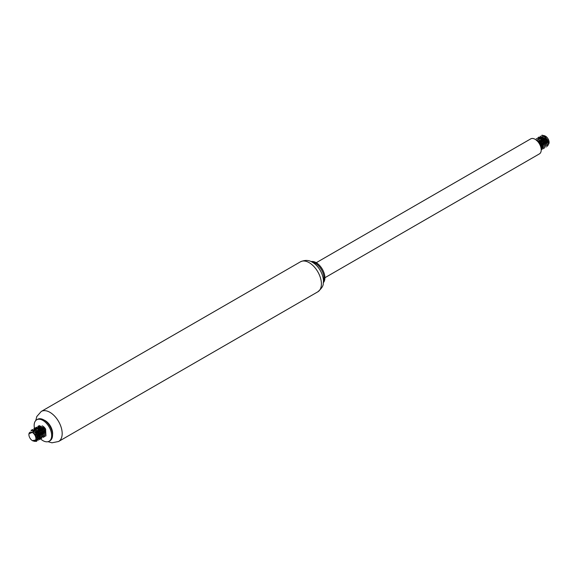 <?xml version="1.0" encoding="UTF-8"?>
<svg xmlns="http://www.w3.org/2000/svg" width="578" height="578" viewBox="0 0 578 578"><rect width="100%" height="100%" fill="white"/><g stroke="black" fill="none" stroke-linecap="round" stroke-linejoin="round"><path stroke-width="0.87" d="M34.47 428.334A12.384 7.153 60 0 1 36.717 419.794A12.384 7.153 60 0 1 42.909 420.408A12.384 7.153 60 0 1 51.001 431.318A12.384 7.153 60 0 1 49.101 441.245A12.384 7.153 60 0 1 40.633 438.969M39.246 437.582A12.384 7.153 60 0 1 38.928 437.221M35.294 431.101A12.384 7.153 60 0 1 35.114 430.617M36.717 419.794L37.599 419.288A12.384 7.153 60 0 1 43.791 419.903L43.791 419.903A12.384 7.153 60 0 1 52.547 435.068A12.384 7.153 60 0 1 49.983 440.739L49.101 441.245M45.098 420.661L43.791 419.903L45.098 420.661A10.527 6.076 60 0 1 52.547 433.551L52.547 435.068M44.051 420.054A10.527 6.076 60 0 1 45.192 420.611A10.527 6.076 60 0 1 52.547 434.764M311.882 261.993A12.384 7.153 60 0 1 315.27 263.156A12.384 7.153 60 0 1 323.348 281.847M311.072 261.596A12.384 7.153 60 0 1 316.152 262.65A12.384 7.153 60 0 1 323.933 272.621A12.384 7.153 60 0 1 323.283 282.75M316.238 262.708L530.756 138.857A8.67 5.007 60 0 1 535.091 139.284A8.67 5.007 60 0 1 540.755 146.92A8.67 5.007 60 0 1 539.426 153.871L324.908 277.722M545.892 144.493A4.956 2.861 60 0 1 545.596 144.341A4.956 2.861 60 0 1 545.466 144.262M544.071 143.055A4.956 2.861 60 0 1 542.583 140.613M542.121 138.763A4.956 2.861 60 0 1 542.092 138.308M542.236 137.203A4.956 2.861 60 0 1 542.85 136.198M542.908 136.155A4.956 2.861 60 0 1 544.982 135.96A4.956 2.861 60 0 1 545.133 136.018M541.528 135.498A6.192 3.576 60 0 1 541.622 135.44A6.192 3.576 60 0 1 542.287 135.194L545.596 136.249A4.956 2.861 60 0 1 549.1 142.318L548.031 145.41M549.086 142.708A4.956 2.861 60 0 1 548.219 144.493M544.801 135.808L549.093 142.997M544.483 144.428L543.746 143.662M544.722 135.816A5.267 3.042 -120 0 0 542.749 135.866L544.722 135.816M535.878 139.797L540.567 143.994L541.304 149.55M535.026 139.247L541.543 142.643L542.056 149.492L541.723 142.528L535.026 139.247M536.333 138.496L542.85 141.885L543.175 148.842L543.038 141.769L536.326 138.496M544.49 148.084L544.353 141.01L537.836 137.629L544.165 141.126L544.49 148.084L542.836 148.25M537.591 139.161L538.956 136.979L545.473 140.367L546 147.217L545.668 140.259L538.956 136.979M540.271 136.22L546.788 139.609L547.308 146.458L546.983 139.5L540.271 136.22M541.622 135.44L542.287 135.194M541.218 149.847L540.806 143.965L535.596 139.601M543.725 143.611L544.469 144.37M548.211 144.558L548.522 143.091L547.669 140.035L545.495 137.326L543.06 136.213M540.567 140.649L540.885 141.718M542.417 144.37L543.161 145.129M546.904 145.309L547.164 143.272L545.993 140.172L543.652 137.701L541.738 136.972M539.26 141.408L539.57 142.477M541.102 145.129L541.846 145.887M545.589 146.068L545.74 143.423L544.274 140.331L541.796 138.149L540.423 137.73M545.516 144.522L544.852 142.116L542.785 139.298L540.177 137.947L538.631 138.315M541.658 147.412L542.894 147.708M542.952 147.701L541.673 147.773M544.274 146.826L544.57 145.064L543.544 141.978L541.268 139.392L539.115 138.489M539.484 140.281L542.352 143.929L542.872 146.884L541.969 148.467L543.241 146.624L542.691 143.662L540.712 140.786L537.807 139.247M541.651 148.344L541.954 146.848L541.08 143.785L538.891 141.09L536.478 139.999M538.183 141.046L540.741 144.052L541.579 146.783M540.813 139.536L543.212 142.239L544.201 145.251M544.599 146.949L544.238 147.101M541.926 146.458L541.405 146.032M538.92 141.726L538.79 141.01M538.754 139.746L539.556 137.795M540.358 137.246L542.012 137.304L544.592 139.023L546.427 141.993L546.831 143.763M543.241 145.699L542.72 145.273M540.235 140.974L540.098 140.252M544.729 137.239L547.33 140.302L548.139 142.968M544.555 144.941L544.035 144.514M541.543 140.216L541.413 139.493M32.404 440.631A4.956 2.861 -120 0 0 35.894 438.955A4.956 2.861 -120 0 0 33.018 432.958A4.956 2.861 -120 0 0 28.9 434.562A4.956 2.861 -120 0 0 32.404 440.631L36.125 439.937A5.267 3.042 60 0 0 33.278 432.604L37.649 438.269A6.192 3.576 -120 0 0 35.713 433.283L33.986 431.65L28.907 433.883L28.9 434.562M41.154 434.136A6.192 3.576 -120 0 0 41.818 434.786M44.846 436.173L45.937 435.92L45.611 428.963L39.094 425.574L45.416 429.071L45.937 435.92M44.434 436.787L44.296 429.721L37.78 426.333L44.101 429.822L44.434 436.787L42.779 436.954M43.314 437.438L42.989 430.48L36.27 427.2L42.794 430.588L43.314 437.438M41.804 438.305L41.674 431.239L35.15 427.85L41.479 431.347L41.804 438.305L40.157 438.471M40.496 439.063L40.359 431.997L33.835 428.609L40.164 432.106L40.489 439.063L38.834 439.229M39.369 439.714L39.037 432.749L32.332 429.476L38.856 432.864L39.369 439.714M38.061 440.472L37.729 433.507L31.017 430.234L37.534 433.616L38.061 440.472M34.767 441.296L36.746 441.231L35.713 433.283M37.649 438.269L36.551 441.339L34.377 441.339M31.27 430.689L32.332 429.476M33.51 431.347L34.962 427.958M34.911 429.389L36.277 427.207M37.534 427.872L38.899 425.683M39.152 427.236L40.07 426.102A5.267 3.042 60 0 1 40.279 425.957M42.042 425.834A5.267 3.042 60 0 1 45.756 429.389L43.372 426.716M39.08 430.003L39.362 430.993M37.05 435.682L37.498 437.149M37.592 438.052L37.187 439.706L35.93 440.414M32.057 430.762L34.348 430.653L35.67 431.398L37.917 434.013L38.899 437.098L38.769 438.37L37.975 439.446L36.255 439.475M33.365 429.953L36.204 430.14L38.661 432.366L40.084 435.458L39.651 438.478L40.576 436.636L40.438 435.198L38.993 432.106L36.522 429.902L35.215 429.476L33.365 429.953M38.112 429.743L40.373 432.207L41.515 435.472M40.597 437.929L38.986 438.001M41.912 437.17L43.003 436.079L43.213 434.866L42.375 431.809L40.214 429.093L38.892 428.269L36.486 428.154L35.995 428.435L37.288 428.154L39.889 429.338L42.035 432.077L42.844 435.126L42.628 436.318L41.551 437.322M36.067 429.967L36.392 428.703M36.4 428.695L36.869 428.016M37.31 427.677L39.109 427.467L41.71 429.042L43.646 431.954L44.145 433.984M40.561 435.92L38.618 433.767L37.418 430.48M45.532 434.772L45.532 431.571L43.827 428.551L41.269 426.651L38.618 426.918L40.951 426.875L42.273 427.626L44.513 430.263L45.46 433.204M44.542 435.653L44.181 435.805M38.697 428.45L39.499 426.499M40.07 426.102L39.261 427.286M39.203 430.111L39.514 431.181M41.038 433.832L41.789 434.591M37.888 430.87L39.015 433.608L40.474 435.35M44.217 435.53L44.448 433.247L43.986 431.694L42.035 428.789L39.434 427.25L38.227 427.243L36.631 428.797M36.573 431.629L36.884 432.698M38.415 435.35L39.16 436.108M37.267 436.296L37.845 436.867M38.972 437.633L40.966 437.719M41.587 437.055L41.479 433.507L39.636 430.545L37.05 428.825L34.68 429.194M36.313 439.135L37.78 439.425L38.625 439.02L39.261 436.838L38.95 435.321L37.23 432.308L33.799 430.227M36.031 440.198L37.021 439.995L37.924 438.399L37.397 435.444L35.431 432.554L32.96 431.065M35.67 440.776L36.45 439.844L36.414 437.134L34.817 434.078L33.278 432.604M35.778 420.538L36.797 416.521L41.248 411.457A17.34 10.014 60 0 1 49.918 412.316A17.34 10.014 60 0 1 61.246 427.597A17.34 10.014 60 0 1 58.588 441.491L51.955 442.806L47.988 441.686M309.143 262.65A17.34 10.014 60 0 1 320.472 277.931A17.34 10.014 60 0 1 317.813 291.825C321.758 288.379 323.564 285.496 323.232 283.184C324.489 277.758 320.27 266.74 312.488 262.325C308.992 260.006 304.989 259.833 300.473 261.798A17.34 10.014 60 0 1 309.143 262.65M58.588 441.491L317.813 291.825M41.248 411.457L300.473 261.798M38.336 439.237L37.975 439.446M37.021 439.995L36.66 440.205"/></g></svg>
